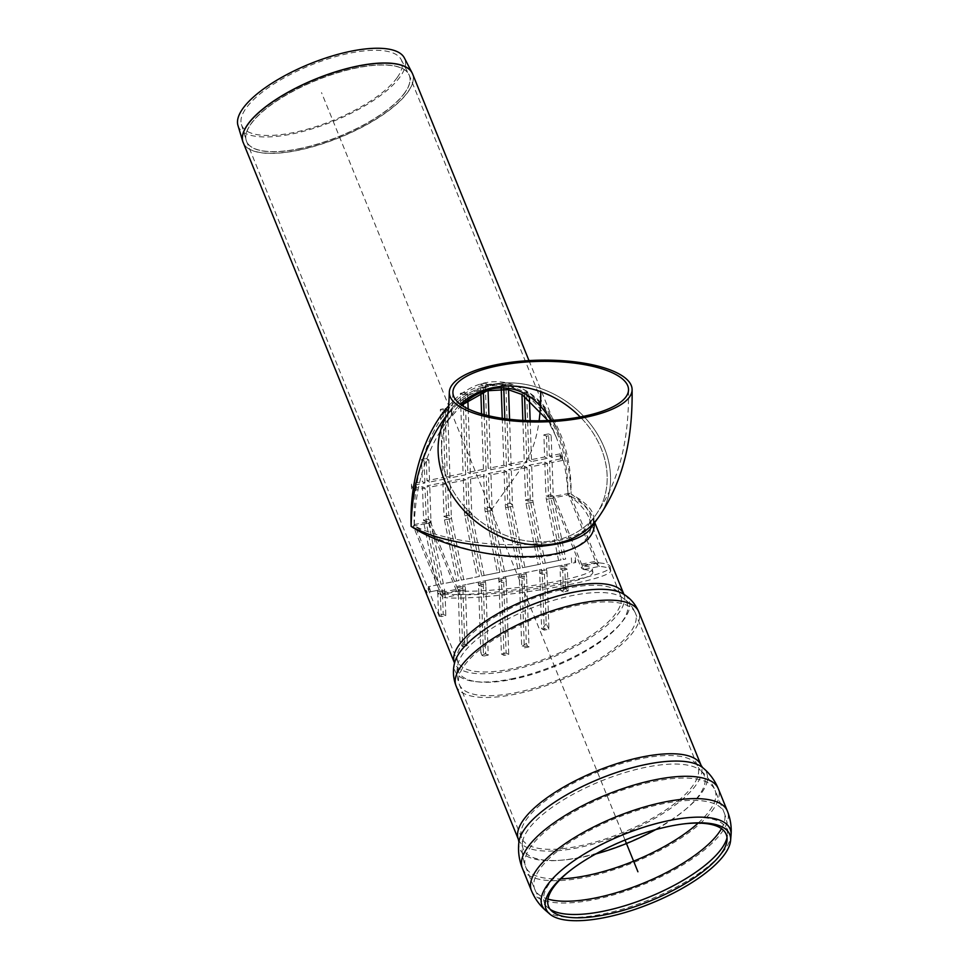 <?xml version="1.0" encoding="UTF-8"?>
<svg xmlns="http://www.w3.org/2000/svg" width="969" height="969" viewBox="0 0 969 969"><rect width="100%" height="100%" fill="white"/><g stroke="black" fill="none" stroke-linecap="round" stroke-linejoin="round"><path stroke-width="0.73" stroke-dasharray="4.84 3.63" d="M237.962 125.461A89.826 31.02 157.9 0 0 310.867 129.228A89.826 31.02 157.9 0 0 400.136 76.769A89.826 31.02 157.9 0 0 404.339 57.898M397.12 77.665A86.265 29.785 157.9 0 0 401.154 59.557A86.265 29.785 157.9 0 0 310.431 65.286A86.265 29.785 157.9 0 0 241.402 124.432A86.265 29.785 157.9 0 0 311.4 128.053A86.265 29.785 157.9 0 0 397.12 77.665M683.145 823.965A95.883 33.103 157.9 0 0 682.128 824.086A95.883 33.103 157.9 0 0 572.97 868.418A95.883 33.103 157.9 0 0 572.158 869.036M594.13 523.442L592.507 517.01C589.249 509.185 582.103 501.554 571.092 494.117C570.244 472.351 566.247 452.547 559.077 434.693L559.077 434.669C537.201 378.116 484.718 364.296 448.865 405.648M461.607 405.115L445.474 423.211C425.73 451.929 415.326 486.099 414.272 525.731C462.092 551.095 573.612 551.01 588.171 525.598C594.687 515.302 587.953 505.019 567.955 494.747C578.723 502.354 585.76 510.118 589.067 518.052L589.067 518.064C597.594 538.8 573.927 555.552 533.701 557.26C493.548 559.077 442.518 545.595 414.272 525.731C411.74 469.795 434.173 412.83 466.755 392.397C499.289 371.721 537.371 390.495 555.879 436.341L555.891 436.377C562.941 453.928 566.962 473.381 567.955 494.747C568.076 465.508 562.395 440.725 550.937 420.401M492.058 384.463A91.401 75.243 -144.3 0 1 589.709 423.162A91.401 75.243 -144.3 0 1 598.588 517.228A91.401 75.243 35.7 0 0 589.709 423.162A91.401 75.243 35.7 0 0 492.058 384.463A91.401 75.243 35.7 0 0 450.064 410.662A91.401 75.243 -144.3 0 1 492.058 384.463M447.339 414.805A91.401 75.243 -144.3 0 1 449.991 410.771A91.401 75.243 35.7 0 0 447.339 414.805M452.911 392.53C452.269 408.748 451.409 416.961 450.355 417.191L452.983 412.746A87.816 72.287 35.7 0 1 460.396 404.243A87.816 72.287 35.7 0 0 452.983 412.746A87.816 72.287 35.7 0 0 482.187 522.679A87.816 72.287 35.7 0 0 595.681 515.133A87.816 72.287 35.7 0 0 580.249 416.997A87.816 72.287 35.7 0 1 595.681 515.133L588.171 525.598C591.441 518.899 589.213 521.564 589.067 518.052L620.548 595.584A87.816 30.318 -22.1 0 1 616.03 613.135A87.816 30.318 -22.1 0 1 510.118 669.131A87.816 30.318 -22.1 0 1 457.816 661.657A87.816 30.318 -22.1 0 1 527.778 600.526A87.816 30.318 -22.1 0 1 620.548 595.584L621.335 596.989A90.929 31.396 157.9 0 0 530.939 608.314A90.929 31.396 157.9 0 0 458.228 663.208A90.929 31.396 157.9 0 0 512.649 679.342A90.929 31.396 157.9 0 0 603.844 639.322A90.929 31.396 157.9 0 0 621.335 596.989C627.621 600.647 632.297 606.013 635.385 613.086A94.986 32.801 157.9 0 0 535.045 618.428A94.986 32.801 157.9 0 0 459.379 684.55A94.986 32.801 157.9 0 0 515.944 692.629A94.986 32.801 157.9 0 0 630.504 632.067A94.986 32.801 157.9 0 0 635.385 613.086L697.765 766.685A94.986 32.801 157.9 0 0 597.413 772.039A94.986 32.801 157.9 0 0 521.746 838.161A94.986 32.801 157.9 0 0 578.311 846.24A94.986 32.801 157.9 0 0 692.871 785.677A94.986 32.801 157.9 0 0 697.765 766.685L700.321 770.355A97.699 33.733 157.9 0 0 601.071 781.038A97.699 33.733 157.9 0 0 522.461 842.57A97.699 33.733 157.9 0 0 581.424 857.359A97.699 33.733 157.9 0 0 595.802 853.943M559.077 434.669L559.077 434.669C551.882 416.052 540.666 401.856 525.428 392.07L510.457 386.171C502.984 384.511 495.183 384.741 487.068 386.861L468.705 395.231C458.7 401.965 450.04 410.517 442.748 420.861C457.211 401.057 473.441 389.211 491.465 385.299C534.222 375.282 572.182 427.147 571.092 494.117C591.55 505.297 598.285 516.404 591.272 527.427C593.658 524.399 594.07 520.922 592.507 517.01L594.76 522.557M461.68 405.163L445.474 423.211L452.983 412.746A87.816 72.287 35.7 0 0 482.187 522.679A87.816 72.287 35.7 0 0 595.681 515.133C622.231 476.918 629.051 432.549 628.518 389.611M458.071 593.44L459.9 594.494L459.403 590.969L458.47 590.448A3.585 1.611 78.6 0 1 457.671 589.104L430.151 521.334L414.478 524.495L441.997 592.265A3.585 1.611 -101.4 0 0 442.785 593.609L443.717 594.13L444.214 597.655L442.385 596.589A7.171 3.234 78.6 0 1 440.81 593.924L413.291 526.143L428.964 522.981L456.484 590.763A7.171 3.234 -101.4 0 0 458.071 593.44L458.47 590.448M414.478 524.495L413.291 526.143M430.151 521.334L428.964 522.981M598.915 562.856L598.043 562.311A3.585 1.611 78.6 0 1 597.255 560.978L569.736 493.197L554.05 496.358L581.57 564.14A3.585 1.611 -101.4 0 0 582.357 565.472L583.229 566.017L583.726 569.542L581.969 568.464A7.171 3.234 78.6 0 1 580.383 565.787L552.863 498.018L568.549 494.856L596.068 562.626A7.171 3.234 -101.4 0 0 597.643 565.302L599.411 566.38L598.915 562.856L583.229 566.017C589.067 566.574 592.12 567.58 592.386 569.021C591.914 572.437 580.249 576.507 557.417 581.243C525.44 587.795 479.352 592.374 459.403 590.969L443.717 594.13C486.62 597.849 615.872 576.373 610.107 566.49C609.78 564.721 606.049 563.51 598.915 562.856M554.05 496.358L552.863 498.018M569.736 493.197L568.549 494.856M583.726 569.542C589.564 570.099 592.628 571.104 592.895 572.546C592.41 575.961 580.758 580.031 557.914 584.767C525.949 591.32 479.861 595.899 459.9 594.494L444.214 597.655C487.116 601.374 616.369 579.898 610.603 570.014C610.288 568.246 606.558 567.035 599.411 566.38L583.726 569.542M575.053 562.626L574.932 560.676L575.671 562.504L575.053 562.626L575.671 562.504M574.932 560.676L575.307 562.565M425.948 590.702L426.687 592.531M552.112 462.516L553.263 496.164L550.658 494.784L549.52 461.147L560.494 458.931L562.88 460.348L552.112 462.516L549.52 461.147M530.152 420.691L531.545 461.523L547.231 458.361L546.48 436.207L551.179 435.263L551.93 457.416L561.778 455.43L560.167 453.855L560.494 458.931M544.808 462.092L545.959 495.728L548.551 497.109L547.4 463.473L544.808 462.092L529.122 465.253L530.273 498.89A10.756 4.845 -101.4 0 0 530.709 502.56L542.894 563.619L560.954 559.997L548.769 498.938A5.378 2.422 -101.4 0 1 548.551 497.109L553.263 496.164A5.378 2.422 78.6 0 0 553.481 497.993L565.666 559.052L563.28 559.513L551.095 498.441A10.756 4.845 -101.4 0 1 550.658 494.784L545.959 495.728A10.756 4.845 78.6 0 0 546.395 499.398L558.58 560.457M524.423 466.198L525.573 499.847L528.166 501.215L527.015 467.579L524.423 466.198L508.737 469.359L509.888 502.996A10.756 4.845 -101.4 0 0 510.324 506.666L522.509 567.725L540.569 564.115L528.384 503.044A5.378 2.422 -101.4 0 1 528.166 501.215L532.877 500.27L530.273 498.89L525.573 499.847A10.756 4.845 78.6 0 0 526.01 503.505L538.195 564.564M504.037 470.316L505.188 503.953L507.78 505.321L506.63 471.685L504.037 470.316L488.352 473.478L489.502 507.114A10.756 4.845 -101.4 0 0 489.939 510.772L502.124 571.843L520.183 568.222L502.124 571.843M470.559 478.952L471.709 512.589A5.378 2.422 78.6 0 0 471.927 514.43L484.112 575.489L499.798 572.328L497.412 572.788L485.227 511.717A10.756 4.845 78.6 0 1 484.803 508.059L483.652 474.422L486.244 475.791L470.559 478.952L467.966 477.584L483.652 474.422M429.025 586.596L430.696 591.744L429.982 591.865L428.177 586.742L438.63 584.658L426.445 523.587A5.378 2.422 -101.4 0 1 426.227 521.758L425.076 488.122L414.32 490.29L411.51 488.957L422.484 486.753L423.635 520.389L426.227 521.758L430.939 520.813A5.378 2.422 78.6 0 0 431.157 522.642L443.342 583.713L459.015 580.552L446.83 519.481A5.378 2.422 -101.4 0 1 446.624 517.652L445.474 484.015L429.788 487.177L430.939 520.813L428.334 519.432L427.196 485.796L442.869 482.635L444.02 516.271L446.624 517.652L451.324 516.707A5.378 2.422 78.6 0 0 451.542 518.536L463.727 579.595L479.413 576.434L467.228 515.375A5.378 2.422 -101.4 0 1 467.01 513.546L465.859 479.909L450.173 483.071L451.324 516.707L448.732 515.326L447.581 481.69L463.255 478.529L464.405 512.165L467.01 513.546L471.709 512.589L469.117 511.22L467.966 477.584M411.51 488.957L411.486 483.822L415.071 484.997L424.906 483.01L422.314 481.641L411.486 483.822M463.255 403.831L462.94 394.734L460.348 393.353L463.085 473.417L447.399 476.578L445.074 408.446L440.374 409.39L442.7 477.523L427.014 480.685L426.263 458.543L421.551 459.488L422.314 481.641M460.348 393.353L465.047 392.409L467.652 393.777L467.87 400.282M468.16 408.857L470.389 473.841L486.075 470.68L483.47 469.311L467.785 472.472L465.047 392.409M483.47 469.311L481.581 413.884M480.866 392.966L480.563 384.136L485.263 383.191L488.182 468.366L490.774 469.735L506.46 466.573L503.856 465.205L488.182 468.366M503.807 389.053L503.723 386.51L501.118 385.141L501.252 388.92M502.257 418.317L503.856 465.205M501.118 385.141L505.83 384.184L508.422 385.565L508.568 389.695M522.86 420.389L524.253 461.099L508.568 464.26L505.83 384.184M560.167 453.855L549.338 456.036L548.587 433.894L543.875 434.839L544.639 456.98L528.953 460.142L526.627 392.009L521.916 392.954L521.976 394.48M450.173 483.071L447.581 481.69M547.4 463.473L531.727 466.634L529.122 465.253M531.727 466.634L532.877 500.27A5.378 2.422 78.6 0 0 533.095 502.099L545.281 563.159L542.894 563.619M527.015 467.579L511.341 470.74L508.737 469.359M511.341 470.74L512.48 504.377L509.888 502.996L505.188 503.953A10.756 4.845 78.6 0 0 505.612 507.611L517.797 568.682M506.63 471.685L490.944 474.846L488.352 473.478M490.944 474.846L492.095 508.483L489.502 507.114L484.803 508.059L487.395 509.428L486.244 475.791M429.788 487.177L427.196 485.796M485.263 383.191L487.867 384.56L488.061 390.519M488.933 415.798L490.774 469.735M486.075 470.68L484.149 414.599M483.374 391.985L483.156 385.517L487.867 384.56M480.563 384.136L483.156 385.517M470.389 473.841L467.785 472.472M445.474 484.015L442.869 482.635M465.859 479.909L463.255 478.529M506.46 466.573L504.825 418.681M424.906 483.01L424.143 460.869L428.855 459.924L429.606 482.065L445.292 478.904L443.075 414.078L441.392 409.935L447.666 409.814L450.004 477.959L465.677 474.798L463.085 473.417M465.677 474.798L463.339 406.241M450.004 477.959L447.399 476.578M447.666 409.814L445.074 408.446M441.392 409.935L440.374 409.39M445.292 478.904L442.7 477.523M429.606 482.065L427.014 480.685M428.855 459.924L426.263 458.543M424.143 460.869L421.551 459.488M425.076 488.122L422.484 486.753M551.93 457.416L549.338 456.036M551.179 435.263L548.587 433.894M546.48 436.207L543.875 434.839M547.231 458.361L544.639 456.98M531.545 461.523L528.953 460.142M524.568 395.958L524.52 394.322L527.645 392.554L529.425 399.276M527.645 392.554L526.627 392.009M524.52 394.322L521.916 392.954M509.573 419.286L511.16 465.629L526.845 462.467L524.253 461.099M526.845 462.467L525.404 420.522M511.16 465.629L508.568 464.26M462.94 394.734L467.652 393.777M503.723 386.51L508.422 385.565M560.348 454.764L562.468 459.984M565.472 587.238L564.818 567.919L567.41 569.3L568.149 591.017L563.449 591.962L562.698 570.244L560.106 568.876L560.845 590.581L566.683 590.242L565.472 587.238L564.503 589.855M563.449 591.962L560.845 590.581M568.149 591.017L566.683 590.242M488.231 655.141L485.639 653.772L483.265 584.355L485.857 585.736L488.231 655.141L483.531 656.098L481.157 586.681L478.553 585.312A5.378 2.422 -101.4 0 0 478.347 583.483L478.08 582.163L462.395 585.324L464.781 584.876L465.035 586.184A10.756 4.845 -101.4 0 1 465.471 589.842L467.373 645.633L462.673 646.577L460.772 590.787L458.167 589.418L459.936 641.139L461.995 646.214L464.103 644.385L459.936 641.139M481.908 655.238L485.639 653.772L480.854 652.646L481.908 655.238L483.531 656.098M529.001 646.929L527.39 646.069L526.337 643.477L524.035 576.143L526.639 577.512L529.001 646.929L524.302 647.873L521.928 578.469L519.336 577.088A5.378 2.422 -101.4 0 0 519.118 575.259L518.851 573.951L503.177 577.112L503.432 578.42A5.378 2.422 78.6 0 1 503.65 580.249L506.133 653.009L503.783 653.542L506.133 653.009M548.926 629.196L546.189 623.757L544.421 572.037L547.025 573.406L548.926 629.196L544.227 630.141L542.313 574.351A10.756 4.845 78.6 0 0 541.889 570.693L541.623 569.384L523.563 573.006L523.817 574.314A5.378 2.422 78.6 0 1 524.035 576.143L519.336 577.088L521.71 646.505L527.39 646.069M526.337 643.477L521.71 646.493L524.302 647.873M546.322 568.44L559.634 565.726L559.888 567.047A5.378 2.422 -101.4 0 1 560.106 568.876L564.818 567.919A5.378 2.422 78.6 0 0 564.6 566.09L564.333 564.782L575.707 562.517L566.72 564.321L566.974 565.642A10.756 4.845 -101.4 0 1 567.41 569.3L562.698 570.244A10.756 4.845 78.6 0 0 562.274 566.586L562.008 565.278L546.322 568.44L546.589 569.748A10.756 4.845 -101.4 0 1 547.025 573.406L542.313 574.351L539.721 572.982L541.623 628.76L548.248 628.833M544.227 630.141L541.623 628.76M546.189 623.757L542.313 628.627M501.433 653.966L503.783 653.542L501.433 653.966L498.95 581.194L503.65 580.249L506.242 581.63L508.737 654.438L504.025 655.395L501.542 582.575L498.95 581.194A5.378 2.422 -101.4 0 0 498.732 579.365L498.466 578.057L500.852 577.597L482.78 581.218L498.466 578.057M506.169 653.082L508.737 654.438M501.457 654.027L504.025 655.395M464.103 644.385L464.781 644.252L462.879 588.474L465.471 589.842L460.772 590.787A10.756 4.845 78.6 0 0 460.336 587.129L460.069 585.821L457.695 586.281L457.949 587.589A5.378 2.422 -101.4 0 1 458.167 589.418L462.879 588.474A5.378 2.422 78.6 0 0 462.661 586.645L462.395 585.324M467.373 645.633L464.781 644.252M462.673 646.577L461.995 646.214M439.575 615.024L438.448 612.844L439.66 615.836L439.575 615.024L443.233 614.285L442.482 592.58L445.086 593.949L445.825 615.666L441.125 616.611L440.374 594.905L437.782 593.525L438.448 612.844M445.825 615.666L443.233 614.285M441.125 616.611L439.66 615.836M525.937 572.546L526.203 573.854A10.756 4.845 -101.4 0 1 526.639 577.512L521.928 578.469A10.756 4.845 78.6 0 0 521.492 574.799L521.237 573.491L503.177 577.112M521.237 573.491L518.851 573.951M565.666 559.052L563.28 559.513M562.008 565.278L559.634 565.726M523.563 573.006L539.236 569.845L539.503 571.153A5.378 2.422 -101.4 0 1 539.721 572.982L544.421 572.037A5.378 2.422 78.6 0 0 544.215 570.208L543.948 568.888M541.623 569.384L539.236 569.845M479.413 576.434L461.341 580.056L449.156 518.984A10.756 4.845 -101.4 0 1 448.732 515.326L444.02 516.271A10.756 4.845 78.6 0 0 444.456 519.941L456.641 581L440.956 584.162L428.77 523.103A10.756 4.845 -101.4 0 1 428.334 519.432L423.635 520.389A10.756 4.845 78.6 0 0 424.071 524.047L436.256 585.106L428.177 586.742M463.727 579.595L461.341 580.056M443.342 583.713L440.956 584.162M459.015 580.552L456.641 581M485.166 580.758L485.421 582.078A10.756 4.845 -101.4 0 1 485.857 585.736L481.157 586.681A10.756 4.845 78.6 0 0 480.721 583.023L480.454 581.715L478.08 582.163M480.454 581.715L464.781 584.876M460.069 585.821L457.695 586.281M520.183 568.222L507.998 507.15A5.378 2.422 -101.4 0 1 507.78 505.321L512.48 504.377A5.378 2.422 78.6 0 0 512.698 506.206L524.883 567.277L522.509 567.725M524.883 567.277L540.569 564.115M545.281 563.159L560.954 559.997M497.412 572.788L481.738 575.949L469.553 514.878A10.756 4.845 -101.4 0 1 469.117 511.22L464.405 512.165A10.756 4.845 78.6 0 0 464.841 515.835L477.027 576.894M484.112 575.489L481.738 575.949M566.72 564.321L564.333 564.782M480.854 652.646L478.553 585.312L483.265 584.355A5.378 2.422 78.6 0 0 483.046 582.526L482.78 581.218M505.552 576.652L505.818 577.96A10.756 4.845 -101.4 0 1 506.242 581.63L501.542 582.575A10.756 4.845 78.6 0 0 501.106 578.917L500.852 577.597M444.383 588.982L444.65 590.291A10.756 4.845 -101.4 0 1 445.086 593.949L440.374 594.905A10.756 4.845 78.6 0 0 439.95 591.235L439.684 589.927L437.31 590.387L437.564 591.696A5.378 2.422 -101.4 0 1 437.782 593.525L442.482 592.58A5.378 2.422 78.6 0 0 442.276 590.751L442.009 589.431M438.63 584.658L436.256 585.106M499.798 572.328L487.613 511.269A5.378 2.422 -101.4 0 1 487.395 509.428L492.095 508.483A5.378 2.422 78.6 0 0 492.313 510.312L504.498 571.383M439.684 589.927L430.696 591.744M575.707 562.517L575.271 557.114M529.328 396.696L525.985 394.032M446.2 410.105L443.075 414.078M415.071 484.997L414.32 490.29M562.88 460.348L561.778 455.43M413.484 490.011L411.365 484.791M571.359 557.89L571.662 563.304M429.982 591.865L437.31 590.387M625.041 840.062L321.526 92.612M491.113 510.239L524.326 463.945A125.449 56.541 78.6 0 0 539.103 420.776M412.564 73.874A91.401 31.565 -22.1 0 1 407.864 92.14A91.401 31.565 -22.1 0 1 297.628 150.425A91.401 31.565 -22.1 0 1 243.195 142.649M243.001 142.104A91.389 31.553 157.9 0 0 297.58 150.28A91.389 31.553 157.9 0 0 407.804 92.007A91.389 31.553 157.9 0 0 412.334 73.341M298.876 148.899A87.816 30.318 157.9 0 0 404.788 92.903A87.816 30.318 157.9 0 0 409.306 75.352A87.816 30.318 157.9 0 0 316.536 80.294A87.816 30.318 157.9 0 0 246.574 141.426A87.816 30.318 157.9 0 0 298.876 148.899M404.727 92.77A87.804 30.318 -22.1 0 1 298.815 148.766A87.804 30.318 -22.1 0 1 246.199 140.372A87.804 30.318 -22.1 0 1 316.475 80.161A87.804 30.318 -22.1 0 1 408.833 74.334A87.804 30.318 -22.1 0 1 404.727 92.77M456.06 685.895A98.572 34.036 157.9 0 0 514.757 694.288A98.572 34.036 157.9 0 0 633.641 631.437A98.572 34.036 157.9 0 0 638.704 611.73M510.954 678.954A93.896 32.425 157.9 0 0 605.116 637.638A93.896 32.425 157.9 0 0 623.176 593.912L623.866 594.227A91.401 31.565 157.9 0 1 619.167 612.493A91.401 31.565 157.9 0 1 508.931 670.778A91.401 31.565 157.9 0 1 454.497 663.002L454.764 662.299A93.896 32.425 157.9 0 0 510.954 678.954M518.427 839.505A98.572 34.036 157.9 0 0 577.136 847.899A98.572 34.036 157.9 0 0 696.008 785.035A98.572 34.036 157.9 0 0 701.084 765.34M518.912 842.146A100.897 34.836 157.9 0 0 579.801 857.42A100.897 34.836 157.9 0 0 678.772 814.663A100.897 34.836 157.9 0 0 702.586 767.569M655.674 829.634A97.699 33.733 157.9 0 0 700.321 770.355C706.813 775.612 711.706 782.177 714.989 790.074A102.157 35.272 157.9 0 0 607.078 795.815A102.157 35.272 157.9 0 0 525.695 866.928A102.157 35.272 157.9 0 0 560.809 878.871M698.14 823.105A102.157 35.272 157.9 0 0 709.732 810.484A102.157 35.272 157.9 0 0 714.989 790.074L724.049 812.385A102.157 35.272 157.9 0 0 616.139 818.127A102.157 35.272 157.9 0 0 534.755 889.239A102.157 35.272 157.9 0 0 547.945 899.099M721.469 828.64A102.157 35.272 157.9 0 0 724.049 812.385C726.968 819.701 728.107 827.223 727.465 834.927A98.293 33.939 157.9 0 0 622.788 834.515A98.293 33.939 157.9 0 0 548.03 907.783A98.293 33.939 157.9 0 0 550.247 909.419M727.016 837.64A98.293 33.939 157.9 0 0 727.465 834.927L727.029 840.184M545.668 910.485A101.539 35.066 157.9 0 0 602.476 914.118A101.539 35.066 157.9 0 0 724.945 849.365A101.539 35.066 157.9 0 0 731.038 835.217M531.436 890.596A105.73 36.507 157.9 0 0 594.409 899.583A105.73 36.507 157.9 0 0 721.929 832.165A105.73 36.507 157.9 0 0 727.368 811.029M522.376 868.285A105.73 36.507 157.9 0 0 585.349 877.272A105.73 36.507 157.9 0 0 712.869 809.854A105.73 36.507 157.9 0 0 718.308 788.718M442.785 593.609L442.385 596.589M456.484 590.763L440.81 593.924M441.997 592.265L457.671 589.104M581.57 564.14L597.255 560.978M596.068 562.626L580.383 565.787M598.043 562.311L597.643 565.302M582.357 565.472L581.969 568.464M503.432 578.42L498.732 579.365M501.106 578.917L505.818 577.96M521.492 574.799L526.203 573.854M523.817 574.314L519.118 575.259M564.6 566.09L559.888 567.047M562.274 566.586L566.974 565.642M480.721 583.023L485.421 582.078M483.046 582.526L478.347 583.483M544.215 570.208L539.503 571.153M541.889 570.693L546.589 569.748M460.336 587.129L465.035 586.184M462.661 586.645L457.949 587.589M439.95 591.235L444.65 590.291M442.276 590.751L437.564 591.696M553.481 497.993L548.769 498.938M533.095 502.099L528.384 503.044M512.698 506.206L507.998 507.15M492.313 510.312L487.613 511.269M471.927 514.43L467.228 515.375M451.542 518.536L446.83 519.481M431.157 522.642L426.445 523.587M526.01 503.505L530.709 502.56M505.612 507.611L510.324 506.666M424.071 524.047L428.77 523.103M485.227 511.717L489.939 510.772M464.841 515.835L469.553 514.878M444.456 519.941L449.156 518.984M546.395 499.398L551.095 498.441M241.402 124.432L246.574 141.426L458.228 663.208C456.278 670.221 456.665 677.331 459.379 684.55L521.746 838.161L522.461 842.57C521.479 850.867 522.557 858.982 525.695 866.928L534.755 889.239C537.771 896.531 542.204 902.708 548.03 907.783L552.003 911.248M401.154 59.557L409.306 75.352L555.879 436.341L547.994 420.546M572.97 868.418L571.322 869.665M682.128 824.086L684.175 823.832M529.001 360.613L559.077 434.693M447.012 415.895L450.064 410.662L447.484 414.272M592.895 572.546L592.386 569.021M610.107 566.49L610.603 570.014"/><path stroke-width="1.45" d="M412.334 73.341A91.389 31.553 157.9 0 0 412.079 72.82L404.339 57.898A89.826 31.02 157.9 0 0 309.862 63.869A89.826 31.02 157.9 0 0 237.962 125.461L242.807 141.547A91.389 31.553 157.9 0 0 243.001 142.104M572.158 869.036A95.883 33.103 157.9 0 0 552.003 911.248A95.883 33.103 157.9 0 0 635.143 906.609A95.883 33.103 157.9 0 0 721.287 853.544A95.883 33.103 157.9 0 0 727.029 840.184A95.883 33.103 157.9 0 0 683.145 823.965M724.655 854.283A99.129 34.23 157.9 0 0 730.602 840.474A99.129 34.23 157.9 0 0 684.175 823.832A99.129 34.23 157.9 0 0 571.322 869.665A99.129 34.23 157.9 0 0 549.641 913.949A99.129 34.23 157.9 0 0 635.603 909.152A99.129 34.23 157.9 0 0 724.655 854.283M448.865 405.648C424.313 432.453 409.293 480.467 411.135 526.361C438.448 544.687 487.007 557.32 527.56 556.642C568.149 556.024 595.911 542.18 594.13 523.442M632.103 389.562A91.401 30.887 -1 0 0 496.503 364.695A91.401 30.887 -1 0 0 449.325 392.59A91.401 30.887 -1 0 0 541.235 421.951A91.401 30.887 -1 0 0 632.103 389.562C632.648 432.21 626.083 477.511 598.588 517.228A91.401 75.243 -144.3 0 1 482.937 526.797A91.401 75.243 -144.3 0 1 447.339 414.805A91.401 75.243 35.7 0 0 482.937 526.797A91.401 75.243 35.7 0 0 598.588 517.228L591.272 527.427C575.562 554.643 460.045 553.965 411.135 526.361C411.886 485.602 422.423 450.44 442.748 420.861L442.845 420.74M493.318 387.588A87.816 72.287 35.7 0 0 460.396 404.243A87.816 72.287 35.7 0 1 493.318 387.588A87.816 72.287 35.7 0 1 580.249 416.997A87.816 72.287 35.7 0 0 493.318 387.588M550.937 420.401C535.663 395.328 516.174 384.778 492.494 388.739C481.799 390.955 471.503 396.406 461.607 405.115M498.236 365.725A87.816 29.676 179 0 1 628.518 389.611A87.816 29.676 179 0 1 541.211 420.74A87.816 29.676 179 0 1 452.911 392.53A87.816 29.676 179 0 1 498.236 365.725M426.687 592.531L425.948 590.702L426.687 592.531M481.581 413.884L480.866 392.966M501.252 388.92L502.257 418.317M521.976 394.48L522.86 420.389M488.061 390.519L488.933 415.798M484.149 414.599L483.374 391.985M504.825 418.681L503.807 389.053M467.87 400.282L468.16 408.857M463.339 406.241L463.255 403.831M529.425 399.276L530.152 420.691M525.404 420.522L524.568 395.958M508.568 389.695L509.573 419.286M637.917 871.773L625.041 840.062M540.714 391.076A125.449 56.541 78.6 0 1 539.103 420.776M243.195 142.649A91.401 31.565 -22.1 0 1 316.015 79.022A91.401 31.565 -22.1 0 1 412.564 73.874L412.079 72.82A91.389 31.553 157.9 0 0 315.955 78.889A91.389 31.553 157.9 0 0 242.807 141.547L454.497 663.002A91.401 31.565 157.9 0 1 527.306 599.375A91.401 31.565 157.9 0 1 623.866 594.227L624.036 594.554M638.704 611.73A98.572 34.036 157.9 0 0 534.573 617.277A98.572 34.036 157.9 0 0 456.06 685.895C453.044 677.925 452.62 670.063 454.764 662.299A93.896 32.425 157.9 0 1 529.837 605.601A93.896 32.425 157.9 0 1 623.176 593.912C630.129 597.982 635.313 603.917 638.704 611.73L701.084 765.34A98.572 34.036 157.9 0 0 596.952 770.888A98.572 34.036 157.9 0 0 518.427 839.505L518.912 842.146A100.897 34.836 157.9 0 1 600.077 778.604A100.897 34.836 157.9 0 1 702.586 767.569L701.084 765.34M595.802 853.943A97.699 33.733 157.9 0 0 655.674 829.634M560.809 878.871A102.157 35.272 157.9 0 0 586.536 875.625A102.157 35.272 157.9 0 0 698.14 823.105M547.945 899.099A102.157 35.272 157.9 0 0 595.596 897.936A102.157 35.272 157.9 0 0 718.792 832.795A102.157 35.272 157.9 0 0 721.469 828.64M550.247 909.419A98.293 33.939 157.9 0 0 603.021 911.296A98.293 33.939 157.9 0 0 721.566 848.626A98.293 33.939 157.9 0 0 727.016 837.64M731.038 835.217A101.539 35.066 157.9 0 0 622.897 834.793A101.539 35.066 157.9 0 0 545.668 910.485C539.418 905.034 534.67 898.396 531.436 890.596A105.73 36.507 157.9 0 1 615.666 816.988A105.73 36.507 157.9 0 1 727.368 811.029C730.493 818.878 731.716 826.945 731.038 835.217L730.602 840.474M727.368 811.029L718.308 788.718A105.73 36.507 157.9 0 0 606.606 794.677A105.73 36.507 157.9 0 0 522.376 868.285L531.436 890.596M456.06 685.895L518.427 839.505M549.641 913.949L545.668 910.485M718.308 788.718C714.795 780.263 709.55 773.214 702.586 767.569M522.376 868.285C519.009 859.769 517.846 851.061 518.912 842.146M412.564 73.874L529.001 360.613M594.76 522.557L623.866 594.227M547.994 420.546L522.037 394.516L508.01 389.599L487.237 390.749L461.68 405.163M447.484 414.272L442.748 420.861M449.325 392.59C448.804 407.501 448.029 415.265 447.012 415.895"/></g></svg>
